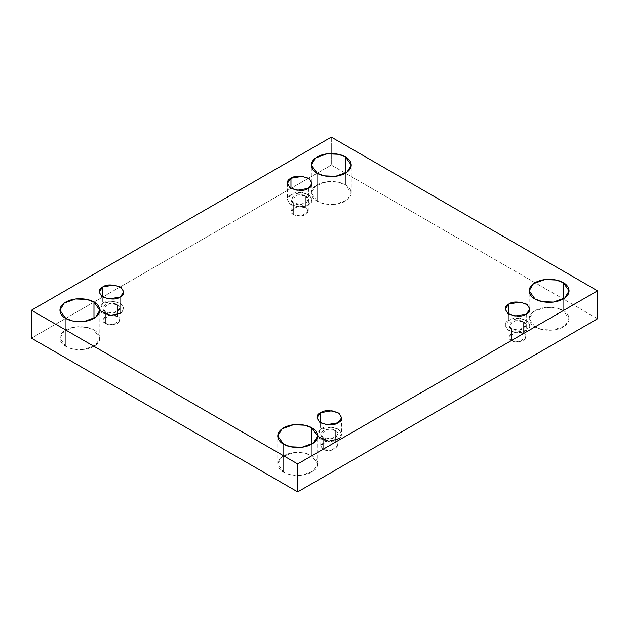 <?xml version="1.0" encoding="UTF-8"?>
<svg xmlns="http://www.w3.org/2000/svg" width="629" height="629" viewBox="0 0 629 629"><rect width="100%" height="100%" fill="white"/><g stroke="black" fill="none" stroke-linecap="round" stroke-linejoin="round"><path stroke-width="0.47" stroke-dasharray="3.15 2.36" d="M65.738 346.327L59.889 338.182L64.134 331.074L75.59 326.915L86.936 327.402L93.973 330.028L93.973 318.384L93.973 330.028C90.411 327.316 76.384 324.108 65.738 330.028C55.478 336.169 61.044 344.275 65.738 346.327C69.3 349.04 83.335 352.256 93.973 346.327C104.233 340.187 98.674 332.081 93.973 330.028L99.822 338.182L95.577 345.282L84.129 349.441L72.783 348.961L65.738 346.327L65.738 318.384L65.738 346.327M317.189 201.154L311.339 193.001L315.585 185.901L327.041 181.742L338.386 182.221L345.423 184.855L345.423 173.211L345.423 184.855C341.862 182.143 327.835 178.935 317.189 184.855C306.928 190.996 312.495 199.102 317.189 201.154C320.751 203.867 334.785 207.075 345.423 201.154C355.684 195.014 350.125 186.907 345.423 184.855L351.273 193.001L347.027 200.108L335.579 204.268L324.234 203.78L317.189 201.154L317.189 173.211L317.189 201.154M283.577 472.096L277.727 463.943L281.973 456.835L293.421 452.683L304.766 453.163L311.811 455.789L311.811 444.145L311.811 455.789C308.249 453.077 294.215 449.869 283.577 455.789C273.316 461.938 278.875 470.036 283.577 472.096C287.138 474.809 301.165 478.016 311.811 472.096C322.072 465.947 316.505 457.849 311.811 455.789L317.661 463.943L313.415 471.05L301.959 475.202L290.614 474.722L283.577 472.096L283.577 444.145L283.577 472.096M535.027 326.923L529.178 318.769L533.423 311.662L544.871 307.51L556.217 307.99L563.262 310.616L563.262 298.972L563.262 310.616C559.7 307.903 545.665 304.695 535.027 310.616C524.767 316.764 530.326 324.863 535.027 326.923C538.589 329.635 552.616 332.843 563.262 326.923C573.522 320.774 567.956 312.676 563.262 310.616L569.111 318.769L564.866 325.877L553.41 330.028L542.064 329.549L535.027 326.923L535.027 298.972L535.027 326.923M526.284 314.115L526.284 330.414L514.899 332.34L507.807 329.769L505.181 325.366L508.806 320.326L508.806 314.115L508.806 320.326C504.175 322.418 504.175 325.783 508.806 330.414C516.818 333.087 522.652 333.087 526.284 330.414C530.915 328.314 530.915 324.949 526.284 320.326C518.265 317.653 512.438 317.653 508.806 320.326L520.183 318.4L527.275 320.971L529.901 325.366L526.284 330.414L526.284 314.115M511.495 340.509L508.987 337.01L515.709 332.191L523.595 333.519L523.595 321.875L515.709 320.546L508.987 325.366L511.495 328.865L511.495 340.509C514.011 342.357 518.044 342.357 523.595 340.509C526.795 337.301 526.795 334.974 523.595 333.519C521.079 331.672 517.046 331.672 511.495 333.519C508.287 336.727 508.287 339.055 511.495 340.509L511.495 328.865L519.373 330.194L526.103 325.366L523.595 321.875L523.595 333.519L526.103 337.01L519.373 341.838L511.495 340.509M338.032 439.097C342.663 437.006 342.663 433.64 338.032 429.009C330.013 426.336 324.187 426.336 320.554 429.009L331.931 427.083L339.023 429.654L341.649 434.057L338.032 439.097L338.032 422.798L338.032 439.097L326.648 441.023L319.556 438.452L316.93 434.057L320.554 429.009L320.554 422.798L320.554 429.009L317.661 436.471M323.243 449.192L320.735 445.702L327.457 440.874L335.343 442.203L335.343 430.558L327.457 429.23L320.735 434.057L323.243 437.548L323.243 449.192C325.759 451.04 329.793 451.04 335.343 449.192C338.544 445.985 338.544 443.657 335.343 442.203C332.827 440.355 328.794 440.355 323.243 442.203C320.035 445.411 320.035 447.738 323.243 449.192L323.243 437.548L331.121 438.885L337.852 434.057L335.343 430.558L335.343 442.203L337.852 445.702L331.121 450.529L323.243 449.192M120.194 313.336C124.825 311.237 124.825 307.872 120.194 303.241C112.182 300.568 106.348 300.568 102.716 303.241L114.101 301.315L121.193 303.893L123.819 308.289L120.194 313.336L120.194 297.03L120.194 313.336L108.817 315.263L101.725 312.692L99.099 308.289L102.716 303.241L102.716 297.03L102.716 303.241L99.822 310.702M105.405 323.432L102.897 319.933L109.627 315.105L117.505 316.442L117.505 304.798L109.627 303.461L102.897 308.289L105.405 311.78L105.405 323.432C107.921 325.279 111.954 325.279 117.505 323.432C120.713 320.224 120.713 317.897 117.505 316.442C114.989 314.594 110.956 314.594 105.405 316.442C102.205 319.642 102.205 321.977 105.405 323.432L105.405 311.78L113.291 313.116L120.013 308.289L117.505 304.798L117.505 316.442L120.013 319.933L113.291 324.761L105.405 323.432M308.446 188.346L308.446 204.653L297.069 206.571L289.977 204L287.351 199.605L290.968 194.558L290.968 188.346L290.968 194.558C286.337 196.657 286.337 200.022 290.968 204.653C298.987 207.318 304.813 207.318 308.446 204.653C313.077 202.554 313.077 199.189 308.446 194.558C300.434 191.884 294.6 191.884 290.968 194.558L302.352 192.631L309.444 195.202L312.07 199.605L308.446 204.653L308.446 188.346M293.657 214.741L291.148 211.25L297.879 206.422L305.757 207.759L305.757 196.106L297.879 194.778L291.148 199.605L293.657 203.096L293.657 214.741C296.173 216.588 300.206 216.588 305.757 214.741C308.965 211.541 308.965 209.205 305.757 207.759C303.241 205.903 299.207 205.903 293.657 207.759C290.456 210.959 290.456 213.286 293.657 214.741L293.657 203.096L301.543 204.433L308.265 199.605L305.757 196.106L305.757 207.759L308.265 211.25L301.543 216.077L293.657 214.741M597.55 318.769L331.31 165.057L331.31 137.106L331.31 165.057L31.45 338.182L331.31 165.057L597.55 318.769M305.757 196.106C308.965 197.561 308.965 199.888 305.757 203.096C300.206 204.944 296.173 204.944 293.657 203.096C290.456 201.642 290.456 199.314 293.657 196.106C299.207 194.259 303.241 194.259 305.757 196.106M117.505 304.798C120.713 306.252 120.713 308.58 117.505 311.78C111.954 313.635 107.921 313.635 105.405 311.78C102.205 310.333 102.205 307.998 105.405 304.798C110.956 302.942 114.989 302.942 117.505 304.798M335.343 430.558C338.544 432.013 338.544 434.34 335.343 437.548C329.793 439.396 325.759 439.396 323.243 437.548C320.035 436.094 320.035 433.766 323.243 430.558C328.794 428.711 332.827 428.711 335.343 430.558M523.595 321.875C526.795 323.33 526.795 325.657 523.595 328.865C518.044 330.712 514.011 330.712 511.495 328.865C508.287 327.41 508.287 325.083 511.495 321.875C517.046 320.027 521.079 320.027 523.595 321.875M59.889 338.182L59.889 310.231M311.339 193.001L311.339 165.057M277.727 463.943L277.727 435.999M529.178 318.769L529.178 290.818M505.181 309.067L505.181 325.366M508.987 337.01L508.987 325.366M316.93 417.75L316.93 434.057M320.735 445.702L320.735 434.057M99.099 291.99L99.099 308.289M102.897 319.933L102.897 308.289M287.351 183.298L287.351 199.605M291.148 211.25L291.148 199.605M308.265 211.25L308.265 199.605M312.07 183.298L312.07 199.605M120.013 319.933L120.013 308.289M123.819 291.99L123.819 308.289M337.852 445.702L337.852 434.057M341.649 417.75L341.649 434.057M526.103 337.01L526.103 325.366M529.901 309.067L529.901 325.366M569.111 318.769L569.111 290.818M317.661 463.943L317.661 435.999M351.273 193.001L351.273 165.057M99.822 338.182L99.822 310.231"/><path stroke-width="0.94" d="M93.973 318.384L93.973 302.077L86.936 299.451L75.59 298.972L64.134 303.123L59.889 310.231L65.738 318.384C61.044 316.324 55.478 308.226 65.738 302.077C76.384 296.157 90.411 299.365 93.973 302.077C98.674 304.137 104.233 312.236 93.973 318.384C83.335 324.305 69.3 321.097 65.738 318.384L72.783 321.01L84.129 321.49L95.577 317.338L99.822 310.231L93.973 302.077L93.973 318.384M345.423 173.211L345.423 156.904L338.386 154.278L327.041 153.798L315.585 157.95L311.339 165.057L317.189 173.211C312.495 171.151 306.928 163.053 317.189 156.904C327.835 150.984 341.862 154.191 345.423 156.904C350.125 158.964 355.684 167.062 345.423 173.211C334.785 179.131 320.751 175.923 317.189 173.211L324.234 175.837L335.579 176.317L347.027 172.165L351.273 165.057L345.423 156.904L345.423 173.211M311.811 444.145L311.811 427.846L304.766 425.22L293.421 424.732L281.973 428.892L277.727 435.999L283.577 444.145C278.875 442.093 273.316 433.986 283.577 427.846C294.215 421.925 308.249 425.133 311.811 427.846C316.505 429.898 322.072 438.004 311.811 444.145C301.165 450.065 287.138 446.857 283.577 444.145L290.614 446.779L301.959 447.258L313.415 443.099L317.661 435.999L311.811 427.846L311.811 444.145M563.262 298.972L563.262 282.673L556.217 280.039L544.871 279.559L533.423 283.718L529.178 290.818L535.027 298.972C530.326 296.919 524.767 288.813 535.027 282.673C545.665 276.744 559.7 279.96 563.262 282.673C567.956 284.725 573.522 292.831 563.262 298.972C552.616 304.892 538.589 301.684 535.027 298.972L542.064 301.598L553.41 302.085L564.866 297.926L569.111 290.818L563.262 282.673L563.262 298.972M508.806 304.019L505.181 309.067L507.807 313.462L514.899 316.033L526.284 314.115C522.652 316.788 516.818 316.788 508.806 314.115C504.175 309.484 504.175 306.119 508.806 304.019C512.438 301.346 518.265 301.346 526.284 304.019C530.915 308.65 530.915 312.015 526.284 314.115L529.901 309.067L527.275 304.664L520.183 302.093L508.806 304.019L508.806 314.115L508.806 304.019M320.554 412.703L316.93 417.75L319.556 422.153L326.648 424.724L338.032 422.798C334.4 425.471 328.566 425.471 320.554 422.798C315.923 418.167 315.923 414.802 320.554 412.703C324.187 410.029 330.013 410.029 338.032 412.703C342.663 417.334 342.663 420.699 338.032 422.798L341.649 417.75L339.023 413.355L331.931 410.784L320.554 412.703L320.554 422.798L320.554 412.703M102.716 286.942L99.099 291.99L101.725 296.385L108.817 298.956L120.194 297.03C116.562 299.703 110.735 299.703 102.716 297.03C98.085 292.406 98.085 289.041 102.716 286.942C106.348 284.269 112.182 284.269 120.194 286.942C124.825 291.573 124.825 294.93 120.194 297.03L123.819 291.99L121.193 287.587L114.101 285.016L102.716 286.942L102.716 297.03L102.716 286.942M290.968 178.251L287.351 183.298L289.977 187.701L297.069 190.273L308.446 188.346C304.813 191.019 298.987 191.019 290.968 188.346C286.337 183.715 286.337 180.35 290.968 178.251C294.6 175.585 300.434 175.585 308.446 178.251C313.077 182.882 313.077 186.247 308.446 188.346L312.07 183.298L309.444 178.903L302.352 176.332L290.968 178.251L290.968 188.346L290.968 178.251M297.69 491.894L597.55 318.769L597.55 290.818L297.69 463.943L297.69 491.894L297.69 463.943L31.45 310.231L331.31 137.106L597.55 290.818L597.55 318.769L297.69 491.894L31.45 338.182L31.45 310.231L31.45 338.182L297.69 491.894M297.69 463.943L597.55 290.818L331.31 137.106L31.45 310.231L297.69 463.943M99.822 310.702L110.901 315.42L120.194 313.336M317.661 436.471L328.731 441.181L338.032 439.097"/></g></svg>
